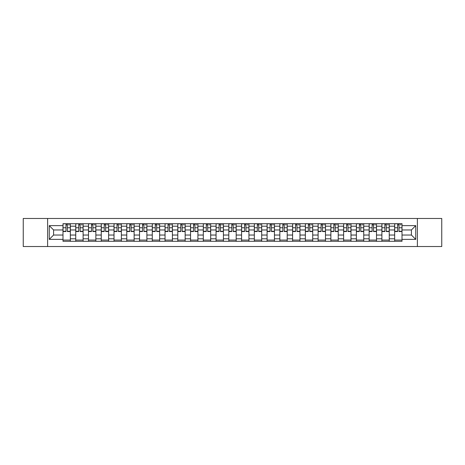 <?xml version="1.0" encoding="UTF-8"?>
<svg xmlns="http://www.w3.org/2000/svg" width="465" height="465" viewBox="0 0 465 465"><rect width="100%" height="100%" fill="white"/><g stroke="black" fill="none" stroke-linecap="round" stroke-linejoin="round"><path stroke-width="0.7" d="M417.384 246.526L441.75 246.526L441.75 218.474L23.25 218.474L23.25 246.526L417.384 246.526L417.384 218.474M75.749 241.289L75.749 226.205L70.349 226.205L70.349 241.289M70.349 226.205L70.349 223.712M75.749 226.205L75.749 223.712M83.107 223.712L83.107 241.289M88.501 241.289L88.501 223.712M95.86 223.712L95.86 241.289M101.26 241.289L101.26 223.712M108.618 223.712L108.618 241.289M114.012 241.289L114.012 223.712M121.377 223.712L121.377 241.289M126.771 241.289L126.771 223.712M134.129 223.712L134.129 241.289M139.529 241.289L139.529 223.712M146.888 223.712L146.888 241.289M152.282 241.289L152.282 223.712M159.64 223.712L159.64 241.289M165.04 241.289L165.04 223.712M172.399 223.712L172.399 241.289M177.799 241.289L177.799 223.712M185.157 223.712L185.157 241.289M190.551 241.289L190.551 223.712M197.91 223.712L197.91 241.289M203.31 241.289L203.31 223.712M210.668 223.712L210.668 241.289M216.062 241.289L216.062 223.712M223.421 223.712L223.421 241.289M228.821 241.289L228.821 223.712M236.179 223.712L236.179 241.289M241.579 241.289L241.579 223.712M248.938 223.712L248.938 241.289M254.332 241.289L254.332 223.712M261.69 223.712L261.69 241.289M267.09 241.289L267.09 223.712M274.449 223.712L274.449 241.289M279.843 241.289L279.843 223.712M287.201 223.712L287.201 241.289M292.601 241.289L292.601 223.712M299.96 223.712L299.96 241.289M305.36 241.289L305.36 223.712M312.718 223.712L312.718 241.289M318.112 241.289L318.112 223.712M325.471 223.712L325.471 241.289M330.871 241.289L330.871 223.712M338.229 223.712L338.229 241.289M343.623 241.289L343.623 223.712M350.988 223.712L350.988 241.289M356.382 241.289L356.382 223.712M363.74 223.712L363.74 241.289M369.14 241.289L369.14 223.712M376.499 223.712L376.499 241.289M381.893 241.289L381.893 223.712M389.252 223.712L389.252 241.289M394.651 241.289L394.651 223.712M394.651 235.034L389.252 235.034M381.893 235.034L376.499 235.034M369.14 235.034L363.74 235.034M356.382 235.034L350.988 235.034M343.623 235.034L338.229 235.034M330.871 235.034L325.471 235.034M318.112 235.034L312.718 235.034M305.36 235.034L299.96 235.034M292.601 235.034L287.201 235.034M279.843 235.034L274.449 235.034M267.09 235.034L261.69 235.034M254.332 235.034L248.938 235.034M241.579 235.034L236.179 235.034M228.821 235.034L223.421 235.034M216.062 235.034L210.668 235.034M203.31 235.034L197.91 235.034M190.551 235.034L185.157 235.034M177.799 235.034L172.399 235.034M165.04 235.034L159.64 235.034M152.282 235.034L146.888 235.034M139.529 235.034L134.129 235.034M126.771 235.034L121.377 235.034M114.012 235.034L108.618 235.034M101.26 235.034L95.86 235.034M88.501 235.034L83.107 235.034M75.749 235.034L70.349 235.034M394.651 229.966L389.252 229.966M381.893 229.966L376.499 229.966M369.14 229.966L363.74 229.966M356.382 229.966L350.988 229.966M343.623 229.966L338.229 229.966M330.871 229.966L325.471 229.966M318.112 229.966L312.718 229.966M305.36 229.966L299.96 229.966M292.601 229.966L287.201 229.966M279.843 229.966L274.449 229.966M267.09 229.966L261.69 229.966M254.332 229.966L248.938 229.966M241.579 229.966L236.179 229.966M228.821 229.966L223.421 229.966M216.062 229.966L210.668 229.966M203.31 229.966L197.91 229.966M190.551 229.966L185.157 229.966M177.799 229.966L172.399 229.966M165.04 229.966L159.64 229.966M152.282 229.966L146.888 229.966M139.529 229.966L134.129 229.966M126.771 229.966L121.377 229.966M114.012 229.966L108.618 229.966M101.26 229.966L95.86 229.966M88.501 229.966L83.107 229.966M75.749 229.966L70.349 229.966M53.585 235.034L62.99 235.034L62.99 229.966L53.585 229.966L53.585 235.034L49.255 239.37L49.255 225.63L62.99 225.63L62.99 229.966M402.01 229.966L402.01 235.034L411.415 235.034L411.415 229.966L402.01 229.966L402.01 223.712L62.99 223.712L62.99 225.63M402.01 225.63L415.745 225.63L415.745 239.37L402.01 239.37L402.01 235.034M62.99 235.034L62.99 241.289L402.01 241.289L402.01 239.37M62.99 239.37L49.255 239.37M47.616 246.526L47.616 218.474M70.349 240.062L62.99 240.062M65.978 224.938L67.367 224.938M83.107 240.062L75.749 240.062M78.73 224.938L80.12 224.938M95.86 240.062L88.501 240.062M91.489 224.938L92.878 224.938M108.618 240.062L101.26 240.062M104.241 224.938L105.636 224.938M121.377 240.062L114.012 240.062M117 224.938L118.389 224.938M134.129 240.062L126.771 240.062M129.758 224.938L131.147 224.938M146.888 240.062L139.529 240.062M142.511 224.938L143.9 224.938M159.64 240.062L152.282 240.062M155.269 224.938L156.659 224.938M172.399 240.062L165.04 240.062M168.022 224.938L169.417 224.938M185.157 240.062L177.799 240.062M180.78 224.938L182.17 224.938M197.91 240.062L190.551 240.062M193.539 224.938L194.928 224.938M210.668 240.062L203.31 240.062M206.291 224.938L207.681 224.938M223.421 240.062L216.062 240.062M219.05 224.938L220.439 224.938M236.179 240.062L228.821 240.062M231.803 224.938L233.198 224.938M248.938 240.062L241.579 240.062M244.561 224.938L245.95 224.938M261.69 240.062L254.332 240.062M257.319 224.938L258.709 224.938M274.449 240.062L267.09 240.062M270.072 224.938L271.461 224.938M287.201 240.062L279.843 240.062M282.83 224.938L284.22 224.938M299.96 240.062L292.601 240.062M295.583 224.938L296.978 224.938M312.718 240.062L305.36 240.062M308.342 224.938L309.731 224.938M325.471 240.062L318.112 240.062M321.1 224.938L322.489 224.938M338.229 240.062L330.871 240.062M333.853 224.938L335.242 224.938M350.988 240.062L343.623 240.062M346.611 224.938L348 224.938M363.74 240.062L356.382 240.062M359.364 224.938L360.759 224.938M376.499 240.062L369.14 240.062M372.122 224.938L373.511 224.938M389.252 240.062L381.893 240.062M384.88 224.938L386.27 224.938M402.01 240.062L394.651 240.062M397.633 224.938L399.022 224.938M49.255 225.63L53.585 229.966M411.415 235.034L415.745 239.37M411.415 229.966L415.745 225.63M67.367 231.558L67.367 223.793L70.308 223.793L70.308 231.558L67.367 231.558M65.978 224.857L67.367 224.857M68.593 224.857L69.244 224.857M64.751 223.793L63.031 223.793L63.031 231.558L65.978 231.558L65.978 223.793L68.593 223.793M80.12 231.558L80.12 223.793L83.066 223.793L83.066 231.558L80.12 231.558M78.73 224.857L80.12 224.857M81.346 224.857L82.003 224.857M77.504 223.793L75.789 223.793L75.789 231.558L78.73 231.558L78.73 223.793L81.346 223.793M92.878 231.558L92.878 223.793L95.819 223.793L95.819 231.558L92.878 231.558M91.489 224.857L92.878 224.857M94.104 224.857L94.755 224.857M90.262 223.793L88.542 223.793L88.542 231.558L91.489 231.558L91.489 223.793L94.104 223.793M105.636 231.558L105.636 223.793L108.578 223.793L108.578 231.558L105.636 231.558M104.241 224.857L105.636 224.857M106.863 224.857L107.514 224.857M103.015 223.793L101.3 223.793L101.3 231.558L104.241 231.558L104.241 223.793L106.863 223.793M118.389 231.558L118.389 223.793L121.336 223.793L121.336 231.558L118.389 231.558M117 224.857L118.389 224.857M119.615 224.857L120.272 224.857M115.773 223.793L114.059 223.793L114.059 231.558L117 231.558L117 223.793L119.615 223.793M131.147 231.558L131.147 223.793L134.089 223.793L134.089 231.558L131.147 231.558M129.758 224.857L131.147 224.857M132.374 224.857L133.025 224.857M128.532 223.793L126.811 223.793L126.811 231.558L129.758 231.558L129.758 223.793L132.374 223.793M143.9 231.558L143.9 223.793L146.847 223.793L146.847 231.558L143.9 231.558M142.511 224.857L143.9 224.857M145.127 224.857L145.783 224.857M141.284 223.793L139.57 223.793L139.57 231.558L142.511 231.558L142.511 223.793L145.127 223.793M156.659 231.558L156.659 223.793L159.6 223.793L159.6 231.558L156.659 231.558M155.269 224.857L156.659 224.857M157.885 224.857L158.536 224.857M154.043 223.793L152.322 223.793L152.322 231.558L155.269 231.558L155.269 223.793L157.885 223.793M169.417 231.558L169.417 223.793L172.358 223.793L172.358 231.558L169.417 231.558M168.022 224.857L169.417 224.857M170.643 224.857L171.294 224.857M166.796 223.793L165.081 223.793L165.081 231.558L168.022 231.558L168.022 223.793L170.643 223.793M182.17 231.558L182.17 223.793L185.117 223.793L185.117 231.558L182.17 231.558M180.78 224.857L182.17 224.857M183.396 224.857L184.053 224.857M179.554 223.793L177.839 223.793L177.839 231.558L180.78 231.558L180.78 223.793L183.396 223.793M194.928 231.558L194.928 223.793L197.869 223.793L197.869 231.558L194.928 231.558M193.539 224.857L194.928 224.857M196.154 224.857L196.805 224.857M192.312 223.793L190.592 223.793L190.592 231.558L193.539 231.558L193.539 223.793L196.154 223.793M207.681 231.558L207.681 223.793L210.628 223.793L210.628 231.558L207.681 231.558M206.291 224.857L207.681 224.857M208.907 224.857L209.564 224.857M205.065 223.793L203.35 223.793L203.35 231.558L206.291 231.558L206.291 223.793L208.907 223.793M220.439 231.558L220.439 223.793L223.38 223.793L223.38 231.558L220.439 231.558M219.05 224.857L220.439 224.857M221.666 224.857L222.322 224.857M217.823 223.793L216.103 223.793L216.103 231.558L219.05 231.558L219.05 223.793L221.666 223.793M233.198 231.558L233.198 223.793L236.139 223.793L236.139 231.558L233.198 231.558M231.803 224.857L233.198 224.857M234.424 224.857L235.075 224.857M230.576 223.793L228.861 223.793L228.861 231.558L231.803 231.558L231.803 223.793L234.424 223.793M245.95 231.558L245.95 223.793L248.897 223.793L248.897 231.558L245.95 231.558M244.561 224.857L245.95 224.857M247.177 224.857L247.833 224.857M243.335 223.793L241.62 223.793L241.62 231.558L244.561 231.558L244.561 223.793L247.177 223.793M258.709 231.558L258.709 223.793L261.65 223.793L261.65 231.558L258.709 231.558M257.319 224.857L258.709 224.857M259.935 224.857L260.586 224.857M256.093 223.793L254.372 223.793L254.372 231.558L257.319 231.558L257.319 223.793L259.935 223.793M271.461 231.558L271.461 223.793L274.408 223.793L274.408 231.558L271.461 231.558M270.072 224.857L271.461 224.857M272.688 224.857L273.344 224.857M268.846 223.793L267.131 223.793L267.131 231.558L270.072 231.558L270.072 223.793L272.688 223.793M284.22 231.558L284.22 223.793L287.161 223.793L287.161 231.558L284.22 231.558M282.83 224.857L284.22 224.857M285.446 224.857L286.103 224.857M281.604 223.793L279.884 223.793L279.884 231.558L282.83 231.558L282.83 223.793L285.446 223.793M296.978 231.558L296.978 223.793L299.919 223.793L299.919 231.558L296.978 231.558M295.583 224.857L296.978 224.857M298.204 224.857L298.856 224.857M294.357 223.793L292.642 223.793L292.642 231.558L295.583 231.558L295.583 223.793L298.204 223.793M309.731 231.558L309.731 223.793L312.678 223.793L312.678 231.558L309.731 231.558M308.342 224.857L309.731 224.857M310.957 224.857L311.614 224.857M307.115 223.793L305.4 223.793L305.4 231.558L308.342 231.558L308.342 223.793L310.957 223.793M322.489 231.558L322.489 223.793L325.43 223.793L325.43 231.558L322.489 231.558M321.1 224.857L322.489 224.857M323.716 224.857L324.367 224.857M319.874 223.793L318.153 223.793L318.153 231.558L321.1 231.558L321.1 223.793L323.716 223.793M335.242 231.558L335.242 223.793L338.189 223.793L338.189 231.558L335.242 231.558M333.853 224.857L335.242 224.857M336.468 224.857L337.125 224.857M332.626 223.793L330.911 223.793L330.911 231.558L333.853 231.558L333.853 223.793L336.468 223.793M348 231.558L348 223.793L350.941 223.793L350.941 231.558L348 231.558M346.611 224.857L348 224.857M349.227 224.857L349.883 224.857M345.385 223.793L343.664 223.793L343.664 231.558L346.611 231.558L346.611 223.793L349.227 223.793M360.759 231.558L360.759 223.793L363.7 223.793L363.7 231.558L360.759 231.558M359.364 224.857L360.759 224.857M361.985 224.857L362.636 224.857M358.137 223.793L356.423 223.793L356.423 231.558L359.364 231.558L359.364 223.793L361.985 223.793M373.511 231.558L373.511 223.793L376.458 223.793L376.458 231.558L373.511 231.558M372.122 224.857L373.511 224.857M374.738 224.857L375.395 224.857M370.896 223.793L369.181 223.793L369.181 231.558L372.122 231.558L372.122 223.793L374.738 223.793M386.27 231.558L386.27 223.793L389.211 223.793L389.211 231.558L386.27 231.558M384.88 224.857L386.27 224.857M387.496 224.857L388.147 224.857M383.654 223.793L381.934 223.793L381.934 231.558L384.88 231.558L384.88 223.793L387.496 223.793M399.022 231.558L399.022 223.793L401.969 223.793L401.969 231.558L399.022 231.558M397.633 224.857L399.022 224.857M400.249 224.857L400.906 224.857M396.407 223.793L394.692 223.793L394.692 231.558L397.633 231.558L397.633 223.793L400.249 223.793M381.893 226.205L376.499 226.205M369.14 226.205L363.74 226.205M356.382 226.205L350.988 226.205M343.623 226.205L338.229 226.205M330.871 226.205L325.471 226.205M318.112 226.205L312.718 226.205M305.36 226.205L299.96 226.205M292.601 226.205L287.201 226.205M279.843 226.205L274.449 226.205M267.09 226.205L261.69 226.205M254.332 226.205L248.938 226.205M241.579 226.205L236.179 226.205M228.821 226.205L223.421 226.205M216.062 226.205L210.668 226.205M203.31 226.205L197.91 226.205M190.551 226.205L185.157 226.205M177.799 226.205L172.399 226.205M165.04 226.205L159.64 226.205M152.282 226.205L146.888 226.205M139.529 226.205L134.129 226.205M126.771 226.205L121.377 226.205M114.012 226.205L108.618 226.205M101.26 226.205L95.86 226.205M88.501 226.205L83.107 226.205M394.651 226.205L389.252 226.205M381.893 238.795L376.499 238.795M369.14 238.795L363.74 238.795M356.382 238.795L350.988 238.795M343.623 238.795L338.229 238.795M330.871 238.795L325.471 238.795M318.112 238.795L312.718 238.795M305.36 238.795L299.96 238.795M292.601 238.795L287.201 238.795M279.843 238.795L274.449 238.795M267.09 238.795L261.69 238.795M254.332 238.795L248.938 238.795M241.579 238.795L236.179 238.795M228.821 238.795L223.421 238.795M216.062 238.795L210.668 238.795M203.31 238.795L197.91 238.795M190.551 238.795L185.157 238.795M177.799 238.795L172.399 238.795M165.04 238.795L159.64 238.795M152.282 238.795L146.888 238.795M139.529 238.795L134.129 238.795M126.771 238.795L121.377 238.795M114.012 238.795L108.618 238.795M101.26 238.795L95.86 238.795M88.501 238.795L83.107 238.795M75.749 238.795L70.349 238.795M394.651 238.795L389.252 238.795M67.367 231.279L70.308 231.279M67.367 227.763L70.308 227.763M63.031 231.279L65.978 231.279M63.031 227.763L65.978 227.763M80.12 231.279L83.066 231.279M80.12 227.763L83.066 227.763M75.789 231.279L78.73 231.279M75.789 227.763L78.73 227.763M92.878 231.279L95.819 231.279M92.878 227.763L95.819 227.763M88.542 231.279L91.489 231.279M88.542 227.763L91.489 227.763M105.636 231.279L108.578 231.279M105.636 227.763L108.578 227.763M101.3 231.279L104.241 231.279M101.3 227.763L104.241 227.763M118.389 231.279L121.336 231.279M118.389 227.763L121.336 227.763M114.059 231.279L117 231.279M114.059 227.763L117 227.763M131.147 231.279L134.089 231.279M131.147 227.763L134.089 227.763M126.811 231.279L129.758 231.279M126.811 227.763L129.758 227.763M143.9 231.279L146.847 231.279M143.9 227.763L146.847 227.763M139.57 231.279L142.511 231.279M139.57 227.763L142.511 227.763M156.659 231.279L159.6 231.279M156.659 227.763L159.6 227.763M152.322 231.279L155.269 231.279M152.322 227.763L155.269 227.763M169.417 231.279L172.358 231.279M169.417 227.763L172.358 227.763M165.081 231.279L168.022 231.279M165.081 227.763L168.022 227.763M182.17 231.279L185.117 231.279M182.17 227.763L185.117 227.763M177.839 231.279L180.78 231.279M177.839 227.763L180.78 227.763M194.928 231.279L197.869 231.279M194.928 227.763L197.869 227.763M190.592 231.279L193.539 231.279M190.592 227.763L193.539 227.763M207.681 231.279L210.628 231.279M207.681 227.763L210.628 227.763M203.35 231.279L206.291 231.279M203.35 227.763L206.291 227.763M220.439 231.279L223.38 231.279M220.439 227.763L223.38 227.763M216.103 231.279L219.05 231.279M216.103 227.763L219.05 227.763M233.198 231.279L236.139 231.279M233.198 227.763L236.139 227.763M228.861 231.279L231.803 231.279M228.861 227.763L231.803 227.763M245.95 231.279L248.897 231.279M245.95 227.763L248.897 227.763M241.62 231.279L244.561 231.279M241.62 227.763L244.561 227.763M258.709 231.279L261.65 231.279M258.709 227.763L261.65 227.763M254.372 231.279L257.319 231.279M254.372 227.763L257.319 227.763M271.461 231.279L274.408 231.279M271.461 227.763L274.408 227.763M267.131 231.279L270.072 231.279M267.131 227.763L270.072 227.763M284.22 231.279L287.161 231.279M284.22 227.763L287.161 227.763M279.884 231.279L282.83 231.279M279.884 227.763L282.83 227.763M296.978 231.279L299.919 231.279M296.978 227.763L299.919 227.763M292.642 231.279L295.583 231.279M292.642 227.763L295.583 227.763M309.731 231.279L312.678 231.279M309.731 227.763L312.678 227.763M305.4 231.279L308.342 231.279M305.4 227.763L308.342 227.763M322.489 231.279L325.43 231.279M322.489 227.763L325.43 227.763M318.153 231.279L321.1 231.279M318.153 227.763L321.1 227.763M335.242 231.279L338.189 231.279M335.242 227.763L338.189 227.763M330.911 231.279L333.853 231.279M330.911 227.763L333.853 227.763M348 231.279L350.941 231.279M348 227.763L350.941 227.763M343.664 231.279L346.611 231.279M343.664 227.763L346.611 227.763M360.759 231.279L363.7 231.279M360.759 227.763L363.7 227.763M356.423 231.279L359.364 231.279M356.423 227.763L359.364 227.763M373.511 231.279L376.458 231.279M373.511 227.763L376.458 227.763M369.181 231.279L372.122 231.279M369.181 227.763L372.122 227.763M386.27 231.279L389.211 231.279M386.27 227.763L389.211 227.763M381.934 231.279L384.88 231.279M381.934 227.763L384.88 227.763M399.022 231.279L401.969 231.279M399.022 227.763L401.969 227.763M394.692 231.279L397.633 231.279M394.692 227.763L397.633 227.763"/></g></svg>
